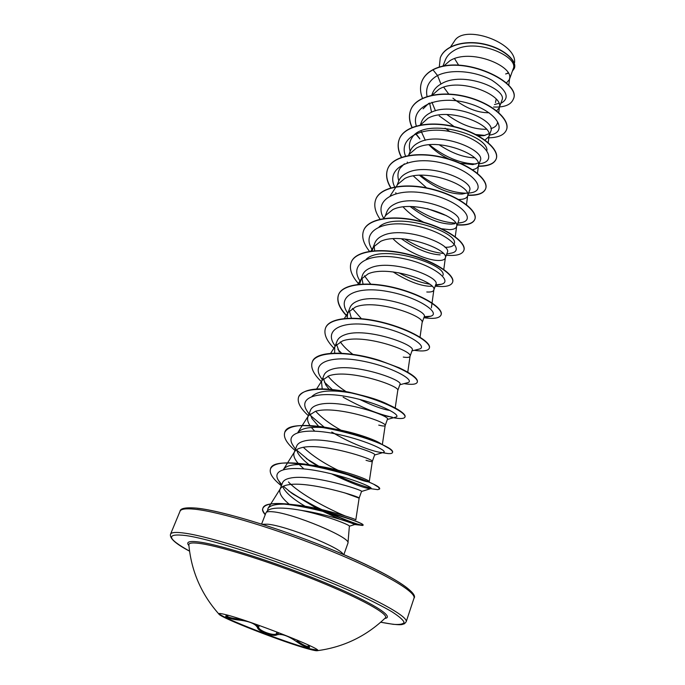 <?xml version="1.0" encoding="UTF-8"?>
<svg xmlns="http://www.w3.org/2000/svg" width="685" height="685" viewBox="0 0 685 685"><rect width="100%" height="100%" fill="white"/><g stroke="black" fill="none" stroke-linecap="round" stroke-linejoin="round"><path stroke-width="1.03" d="M317.592 650.202L308.832 648.567C284.635 642.188 220.364 617.202 219.037 613.546M225.81 614.676C248.801 620.208 321.95 648.832 317.677 650.51L317.532 650.656C316.718 650.973 313.764 650.442 308.661 649.046C284.198 642.59 219.072 617.219 218.798 613.94L218.772 613.726C219.003 613.221 221.349 613.537 225.81 614.676M307.668 644.688C310.185 647.162 310.168 648.104 307.599 647.496C304.423 646.537 300.698 644.559 296.434 641.58C287.871 635.646 281.287 633.437 276.671 634.944C273.52 637.084 257.971 631.27 257.594 627.803C255.651 623.829 249.426 621.252 238.945 620.062C229.235 619.197 221.178 615.567 228.662 615.438M226.624 615.764C227.771 617.228 231.855 618.341 238.894 619.103L241.728 619.454M218.798 613.94C201.27 594.169 191.286 571.102 188.837 544.738L188.837 544.738C188.914 542.76 193.238 542.426 201.818 543.753C223.216 547.05 273.82 563.164 317.575 580.948C361.432 598.741 388.943 614.18 385.424 617.844L385.424 617.844C366.338 636.202 343.707 647.137 317.532 650.656M347.963 543.085L349.376 526.174C350.489 525.172 325.666 515.36 301.203 510.359C290.363 508.39 281.629 507.696 274.985 508.279C270.755 508.749 268.066 509.786 266.927 511.404L266.045 512.62C266.679 511.695 268.863 511.412 272.596 511.772C292.675 513.133 351.302 537.631 347.963 543.085L343.853 554.644M261.601 524.059L266.045 512.62M344.658 492.84L359.128 498.149L361.526 491.462C364.394 490.486 310.373 473.378 289.901 478.173C285.876 479.029 283.436 480.545 282.562 482.711L279.977 489.415C278.855 493.217 281.929 498.149 289.207 504.211M282.631 486.59C285.32 492.446 292.82 498.997 305.133 506.241M267.544 510.71L267.998 508.407C270.429 504.931 277.69 503.578 289.764 504.365C318.063 506.224 357.827 519.701 355.815 519.846L359.128 498.149C361.928 497.378 307.762 480.339 287.298 484.971C283.736 485.699 281.415 486.949 280.328 488.713L279.977 489.415M506.361 83.056L509.323 79.64L509.614 78.458C513.245 65.811 470.167 47.899 449.882 60.725L443.529 66.222M443.709 87.183L448.692 94.025M452.905 98.169C465.252 107.973 477.308 112.837 489.056 112.76M509.323 79.64L513.168 68.928C519.641 56.675 475.125 36.879 453.71 50.733C449.574 53.199 446.74 56.367 445.224 60.237L442.861 66.359M496.659 110.833L499.202 107.853L501.908 100.31C507.962 89.35 462.606 70.23 440.943 84.058C436.816 86.37 434.025 89.384 432.577 93.083L431.755 95.206M431.927 102.245L435.454 110.824M478.335 135.853L483.841 135.656L488.962 133.738M499.202 107.853L499.451 106.826C503.073 94.821 459.292 76.857 438.948 89.247L432.244 95.112M429.606 103.033L431.55 112.237M445.079 128.206L449.925 131.571M484.98 140.074L488.867 136.649L490.743 131.409C496.873 120.38 451.064 100.592 429.82 113.076C425.693 115.303 422.928 118.222 421.515 121.819L420.282 125.012M421.01 130.972L425.308 140.271M428.93 144.783C434.487 150.649 441.157 155.401 448.94 159.048M460.26 163.193L472.778 164.606L478.25 163.03M488.867 136.649L489.081 135.767C492.686 124.456 448.178 106.44 427.782 118.377L420.504 124.97M472.479 169.683C475.655 169.118 477.599 167.911 478.31 166.061L480.236 160.701C486.136 150.392 439.642 130.775 418.458 142.72C414.331 144.852 411.582 147.66 410.212 151.162L408.551 155.469M419.468 175.257C434.316 187.784 448.538 194.052 462.144 194.06L467.256 192.922M478.31 166.061L478.498 165.308C482.077 154.716 436.825 136.683 416.386 148.131L409.382 154.108L408.611 155.461M407.284 162.08L407.327 162.756M413.278 175.917L426.609 187.861M458.633 199.463L460.2 199.446C464.293 199.215 466.742 198.102 467.53 196.09L467.692 195.465C471.237 185.644 425.214 167.594 404.732 178.537L397.694 184.385L390.27 195.713M467.53 196.09L469.499 190.618C475.133 181.045 428.039 161.634 406.856 172.997C402.737 175.017 400.014 177.732 398.679 181.14L397.035 185.404M410.212 206.545C424.991 217.95 438.674 223.815 451.278 224.141L454.84 223.747M395.819 192.665L395.947 193.598M403.097 206.921C408.594 212.949 415.427 218.035 423.595 222.197M441.517 228.739L449.3 229.638C453.376 229.569 455.79 228.61 456.527 226.769L456.655 226.255C460.157 217.239 413.338 199.207 392.822 209.601L385.758 215.321L383.668 218.532M456.621 226.495L458.53 221.178C463.933 212.393 416.112 193.17 394.997 203.942C390.887 205.86 388.19 208.463 386.888 211.759L385.158 216.246M401.333 238.722C415.795 248.878 428.75 254.263 440.19 254.863M392.993 238.705C405.023 251.121 427.089 260.334 438.16 260.48C442.227 260.565 444.599 259.778 445.276 258.108L445.378 257.706C448.829 249.545 401.196 231.547 380.654 241.351L373.565 246.917L372.058 250.95M445.276 258.108L447.322 252.405C452.46 244.442 403.936 225.425 382.872 235.571C378.762 237.378 376.091 239.87 374.841 243.038L372.64 248.758M374.164 246.069L374.661 250.71M393.079 271.902C406.813 280.627 418.74 285.405 428.861 286.244L431.987 286.236M426.789 291.981C430.839 292.238 433.168 291.63 433.776 290.14L435.874 284.309C440.72 277.211 391.512 258.416 370.482 267.904C366.381 269.599 363.735 271.962 362.528 275.019L359.642 284.215M361.894 278.127L363.033 284.001M433.776 290.14L433.862 289.832C437.253 282.571 388.772 264.624 368.213 273.82L361.115 279.197L360.276 280.859M422.071 322.763L424.169 316.924C428.75 310.742 378.745 292.17 357.81 300.972C353.717 302.539 351.088 304.782 349.941 307.702L347.637 313.679L347.149 318.251M349.35 310.913L351.217 317.66M420.042 337.157L422.088 322.661C425.411 316.35 376.056 298.48 355.489 307.017L348.382 312.197L347.637 313.679M403.285 357.082C407.301 357.698 409.544 357.459 410.015 356.363L412.199 350.266C416.446 345.026 365.747 326.711 344.846 334.794C340.762 336.232 338.176 338.347 337.071 341.13L334.717 347.244L334.648 353.117M336.549 344.444L339.289 351.987M410.015 356.363L410.05 356.217C413.303 350.9 363.041 333.133 342.474 340.976L335.376 345.925L334.717 347.244M397.745 390.553L399.963 384.362C403.902 380.124 352.39 362.074 331.583 369.395C327.516 370.705 324.955 372.674 323.911 375.311L321.505 381.562L322.215 388.866M323.474 378.745L325.76 384.842L329.057 389.2M395.202 407.995L397.754 390.51C400.905 386.246 349.718 368.616 329.16 375.722L322.078 380.415L321.505 381.562M378.728 425.111C382.692 426.121 384.842 426.293 385.158 425.625L387.445 419.246C391.049 416.043 338.698 398.285 318.011 404.809C313.953 405.974 311.427 407.798 310.442 410.289L307.985 416.685C307.068 419.194 307.736 422.157 309.988 425.573M310.125 413.843L311.966 418.526L318.628 426.344M382.341 444.642L385.167 425.582C388.224 422.422 336.07 404.955 315.528 411.291L308.473 415.692L307.985 416.685M311.367 427.474L314.68 431.148M366.021 460.294C369.968 461.51 372.058 461.904 372.298 461.467L374.635 454.934C377.855 452.811 324.758 435.386 304.123 441.054C300.081 442.073 297.598 443.743 296.673 446.081M296.511 449.78L297.906 453.11C300.124 456.809 303.952 460.757 309.389 464.944M372.298 461.467L372.298 461.45C375.243 459.464 322.087 442.185 301.58 447.69C298.061 448.547 295.723 449.908 294.559 451.783L294.148 452.622C293.137 455.542 294.473 459.113 298.172 463.351M299.217 464.507L303.909 468.908M505.616 73.963L508.356 73.218M494.459 104.557L498.928 103.349M506.994 73.449L508.124 72.824M450.593 46.871L454.369 41.246C463.865 23.598 516.901 42.581 514.563 62.643M454.566 58.602L458.633 65.186M495.495 102.562L496.154 99.145M440.943 84.058L437.544 75.504C451.929 68.38 476.82 71.617 491.984 80.273C507.225 90.583 510.162 98.28 500.812 103.366M427.029 96.465C425.342 87.466 428.844 80.479 437.544 75.504L432.997 69.836C463.351 53.867 522.449 83.168 513.228 99.368C510.77 104.951 504.22 107.502 493.577 106.997M439.256 67.258L440.267 57.848C444.993 45.124 465.903 39.858 485.203 44.551C504.588 49.123 517.141 61.342 514.307 68.44L512.337 71.24M433.091 69.596C427.551 72.567 423.827 76.455 421.917 81.275L421.823 81.515C423.732 76.694 427.457 72.798 432.997 69.836L433.091 69.596C463.445 53.618 522.535 82.928 513.305 99.128L513.262 99.248M440.267 57.848L440.361 57.617C445.079 44.893 465.988 39.627 485.288 44.311C504.674 48.883 517.226 61.111 514.392 68.209L514.349 68.32M508.321 73.158L505.753 73.937M345.266 515.976C329.656 509.631 300.158 494.493 288.445 481.957M294.559 451.783L283.522 469.328C286.69 465.029 295.526 463.608 310.048 465.038C335.984 467.547 367.802 479.012 369.078 481.341M368.504 481.863C365.345 481.692 357.818 479.063 345.942 473.969M337.825 470.141C323.611 463.197 312.12 455.585 303.361 447.322M308.473 415.692L297.795 432.577C302.145 427.491 312.994 426.096 330.333 428.39C352.741 431.353 376.913 440.318 381.194 443.991L389.234 448.555C380.689 442.322 350.318 431.011 323.8 427.055C301.477 423.809 288.496 425.531 284.849 432.218L284.789 432.372M340.984 430.206C330.144 424.143 321.71 417.824 315.682 411.248M311.975 396.392C318.148 390.578 331.343 389.457 351.533 393.019C367.836 396.358 380.312 400.323 388.977 404.921M390.09 410.486C382.898 409.467 372.726 405.76 359.565 399.364M345.976 391.555C338.167 386.494 332.182 381.339 328.021 376.116M352.886 354.376C347.398 350.215 343.202 346.045 340.291 341.866M361.32 318.628L352.441 308.447M370.653 284.061L364.437 275.824M366.192 259.281C382.513 243.286 447.416 264.924 442.964 275.379M379.156 226.795C396.624 210.886 458.77 232.249 454.335 243.543M454.232 243.963C453.419 246.283 450.328 247.388 444.976 247.276M446.551 215.698L427.32 208.634M398.79 180.857C397.334 176.122 397.771 171.909 400.1 168.202L404.373 163.826M410.144 151.342C408.757 146.444 409.279 142.069 411.711 138.207C423.167 116.664 486.958 133.926 487.001 150.246M474.525 157.841C463.36 157.422 451.535 153.046 439.059 144.698M423.099 108.838L428.75 103.375M497.481 122.675C497.002 125.518 494.801 127.487 490.88 128.583M486.444 129.251C473.874 129.585 460.68 124.67 446.86 114.506M439.196 115.868L454.129 126.562M475.844 134.517L485.083 135.424M489.415 135.108C508.398 132.736 498.492 112.015 468.66 103.366C438.999 94.367 409.895 106.021 416.334 125.954M429.341 144.74C444.976 157.267 460.534 163.689 476.032 164.006M480.536 163.612L479.123 163.784L480.536 163.612C498.337 160.924 485.871 140.716 455.422 132.813C425.128 124.559 397.685 136.555 405.537 156.103M420.581 175.214C436.653 186.979 451.989 192.973 466.596 193.213M469.156 193.067L471.306 192.75C487.891 189.831 472.821 170.128 441.799 162.944C410.906 155.427 385.278 167.748 394.671 186.936M412.276 206.587C427.851 216.999 442.33 222.497 455.722 223.07M457.863 223.036L461.699 222.548C477.043 219.491 459.361 200.311 427.842 193.795C396.418 186.962 372.726 199.583 383.728 218.429M404.749 239.005C418.706 247.465 431.55 252.285 443.281 253.441M450.045 253.373L451.732 253.039C465.654 249.948 445.815 231.53 414.151 225.511C382.538 219.174 360.387 231.513 372.28 249.854M398.704 272.733C409.844 278.735 420.11 282.545 429.512 284.155M435.694 284.806L441.388 284.258C453.735 281.244 432.329 263.819 400.811 258.082C369.343 252.054 348.177 263.537 360.156 281.192M424.229 316.684L430.659 316.239C441.44 313.37 418.552 296.922 387.213 291.416C355.9 285.636 335.684 296.245 347.766 313.216L347.766 313.216M351.2 317.634L351.653 318.14M418.449 349.273L419.545 348.999C428.604 346.387 405.118 331.223 374.352 325.709C343.596 319.964 323.431 328.937 334.374 344.863L335.179 346.053L334.374 344.863M337.902 349.47L341.584 353.237M407.138 382.812L408.046 382.572C415.401 380.261 391.383 366.329 361.166 360.807C330.949 355.087 310.87 362.519 320.751 377.358L321.924 379.113M324.356 382.11L332.251 389.491M380.415 414.528L391.555 417.148M395.416 417.208L396.144 417.002C401.83 415.033 377.349 402.266 347.68 396.743C318.003 391.049 298.035 396.992 306.854 410.7L307.942 412.353M310.579 415.624L324.202 427.14M334.537 433.673C353.494 444.745 375.311 452.331 381.913 452.52M383.275 452.477L383.823 452.314C387.89 450.739 363.007 439.076 333.869 433.545C304.705 427.868 284.866 432.415 292.7 444.95L293.685 446.492M296.571 450.036L309.551 460.885L317.369 465.971M318.114 466.425L318.987 466.947M331.429 473.797C352.081 483.627 365.131 488.585 370.576 488.67L371.073 488.551C373.556 487.403 348.357 476.794 319.741 471.254C291.091 465.586 271.397 468.78 278.264 480.125L281.809 484.672M283.333 486.222L291.776 493.2L317.018 508.51M319.818 509.957L339.717 519.196M354.53 524.607L354.625 524.547C355.035 523.931 326.813 514.075 301.203 510.359M421.823 81.515C419.888 86.678 420.11 92.261 422.491 98.263M488.225 137.831C498.235 137.711 504.323 135.022 506.498 129.773C510.256 120.14 492.669 103.82 467.17 97.176C441.731 90.377 415.838 95.926 410.666 110.079C408.68 115.405 409.116 121.202 411.985 127.453M415.786 133.935L419.845 138.952M478.224 166.284C488.122 166.369 494.099 163.946 496.154 159.023C499.75 149.921 481.76 134.003 455.962 127.299C430.223 120.457 404.253 125.543 399.261 139.278C397.24 144.775 397.951 150.786 401.393 157.319M467.804 195.328C477.719 195.653 483.653 193.504 485.605 188.88C488.996 180.326 470.604 164.837 444.514 158.089C418.484 151.197 392.436 155.803 387.624 169.084C385.552 174.761 386.597 181.028 390.75 187.887M457.169 224.971C467.093 225.553 472.975 223.695 474.825 219.38C478.019 211.408 459.198 196.364 432.809 189.565C406.479 182.63 380.355 186.722 375.731 199.523C373.625 205.414 375.072 211.965 380.089 219.2M446.303 255.24C456.236 256.096 462.067 254.529 463.805 250.547C466.802 243.184 447.545 228.61 420.838 221.752C394.183 214.773 367.991 218.335 363.572 230.648C361.44 236.762 363.41 243.646 369.48 251.301M435.215 286.142C445.156 287.28 450.935 286.03 452.554 282.391C455.319 275.653 435.609 261.584 408.594 254.674C381.631 247.653 355.378 250.659 351.157 262.432C348.99 268.82 351.619 276.106 359.034 284.266M424.152 317.754C433.939 319.133 439.573 318.191 441.046 314.946C443.597 308.875 423.416 295.321 396.067 288.359C368.77 281.287 342.449 283.71 338.458 294.944C336.403 301.117 339.272 308.267 347.072 316.367M414.279 350.318C423.065 351.61 428.065 350.917 429.289 348.22C431.593 342.851 410.923 329.853 383.249 322.832C355.618 315.716 329.237 317.523 325.486 328.175C323.568 333.963 326.514 340.787 334.331 348.622M404.056 383.634C411.873 384.884 416.274 384.422 417.259 382.247C419.306 377.606 398.139 365.191 370.123 358.127C342.149 350.96 315.725 352.124 312.206 362.159C310.425 367.597 313.507 374.121 321.445 381.733M378.137 413.56L388.412 416.634M393.455 417.756L395.776 418.141C401.256 418.903 404.313 418.544 404.955 417.062C406.753 413.183 385.056 401.384 356.688 394.26C328.346 387.051 301.871 387.539 298.626 396.94C296.99 402.026 300.235 408.277 308.361 415.692M331.771 432.038L334.811 433.725M382.478 452.708L387.847 453.556C390.544 453.77 392.051 453.479 392.368 452.674C399.124 444.771 289.13 411.445 284.729 432.518C283.239 437.244 286.655 443.204 294.995 450.413M311.966 462.529L317.943 466.057M318.876 466.579L319.861 467.127M373.231 489.022L377.743 489.647L379.481 489.124C385.595 483.267 274.163 449.617 270.498 468.942C269.119 473.224 272.741 478.841 281.381 485.776M293.129 494.176L320.392 509.255M324.193 511.07C346.362 520.883 359.248 525.669 362.862 525.429L363.016 525.327C367.014 522.047 265.669 492.258 262.834 508.527C261.987 509.777 262.775 511.849 265.198 514.743M506.532 129.653L506.583 129.534C510.342 119.892 492.763 103.572 467.264 96.927C441.825 90.129 415.932 95.677 410.76 109.84C408.757 115.217 409.219 121.065 412.156 127.384M415.958 133.806L419.64 138.396M478.318 166.044C488.208 166.121 494.185 163.698 496.24 158.774C499.836 149.664 481.855 133.746 456.056 127.05C430.326 120.2 404.347 125.295 399.355 139.038C397.317 144.578 398.062 150.657 401.581 157.25M467.898 195.079C477.805 195.405 483.738 193.256 485.691 188.632C489.081 180.069 470.698 164.58 444.608 157.833C418.586 150.94 392.531 155.546 387.719 168.827C385.629 174.564 386.708 180.9 390.955 187.827M457.255 224.723C467.179 225.305 473.07 223.438 474.91 219.123C478.113 211.151 459.301 196.098 432.911 189.3C406.573 182.364 380.458 186.466 375.825 199.266L375.782 199.395M463.805 250.547L463.899 250.29C466.896 242.918 447.647 228.336 420.941 221.486C394.286 214.499 368.093 218.07 363.675 230.383L363.624 230.511M452.597 282.254L452.648 282.117C455.414 275.379 435.711 261.302 408.697 254.4C381.733 247.379 355.481 250.385 351.268 262.167L351.217 262.295M441.089 314.8L441.14 314.672C443.692 308.592 423.518 295.038 396.17 288.077C368.873 281.004 342.551 283.436 338.57 294.67C336.515 300.826 339.358 307.942 347.098 316.025M429.289 348.22L429.384 347.937C431.696 342.56 411.034 329.562 383.36 322.549C355.72 315.425 329.348 317.241 325.589 327.892L325.538 328.038M417.259 382.247L417.362 381.965C418.15 378.719 412.139 374.01 399.321 367.845L379.541 360.421C349.359 350.797 315.614 350.369 312.317 361.877L312.266 362.014M343.142 397.189C361.766 407.575 378.188 414.262 392.411 417.242M404.998 416.917L405.058 416.771C405.58 415.144 403.097 412.67 397.6 409.339C386.246 402.694 369.9 396.94 348.562 392.068C320.623 386.657 304.012 388.181 298.737 396.649L298.686 396.795M392.402 452.52L392.471 452.374C392.753 451.535 391.674 450.259 389.234 448.555M306.298 458.539L318.808 466.194M319.878 466.793L320.897 467.35M335.77 474.893C350.455 481.598 362.245 486.042 371.159 488.217M379.507 488.962L378.505 487.232C373.179 482.06 331.857 466.999 301.006 463.642C283.359 461.716 273.229 463.377 270.618 468.634L270.566 468.788M288.591 490.777C298.6 497.55 309.663 503.809 321.779 509.571M325.932 511.532C348.485 521.345 360.884 525.832 363.127 525.01L363.076 524.83C363.298 522.664 314.877 505.813 284.617 503.783C272.125 502.85 264.907 504.323 262.954 508.21C262.107 509.46 262.894 511.532 265.318 514.435M256.258 624.403L258.596 627.289C258.87 630.671 273.272 636.065 276.252 633.899L278.572 633.36M297.393 640.192L297.136 640.895C302.761 644.842 306.709 646.751 308.986 646.614M239.082 618.598L238.945 620.062M259.272 625.482L258.596 627.289L257.594 627.803M276.945 632.024L276.252 633.899L276.671 634.944M297.136 640.895L296.434 641.58M188.906 545.585C185.575 541.698 189.574 540.593 200.902 542.272C223.875 545.722 280.593 564.089 326.291 583.226C372.143 602.363 395.519 617.194 384.816 618.435M189.548 551.134C166.815 538.376 165.607 533.187 185.935 535.567C216.126 539.712 301.939 568.721 356.371 593.655C370.945 600.437 382.761 606.448 391.803 611.688C399.038 616.337 403.131 619.899 404.082 622.348C403.268 624.138 399.697 624.797 393.353 624.335L380.697 622.22C392.248 624.395 399.415 625.148 402.181 624.497L404.535 623.71L406.179 621.792C408.525 616.663 374.558 597.834 321.847 576.59C269.239 555.347 209.721 536.68 185.164 533.221C176.182 531.937 171.31 532.254 170.539 534.163C169.366 538.222 175.711 543.89 189.557 551.16M196.766 508.142C222.514 510.693 285.482 530.07 338.142 552.221C391.537 574.484 418.843 593.124 413.988 598.21C416.643 592.123 383.275 572.403 331.078 551.057C278.992 529.71 219.739 511.755 194.977 509.238C185.935 508.304 180.951 508.955 180.044 511.207C180.301 508.296 185.806 507.26 196.561 508.116M343.219 554.37C340.762 547.7 286.27 525.832 267.818 524.213L262.261 524.265M412.969 594.785C411.942 587.516 377.135 567.865 326.745 547.555C276.423 527.245 220.895 510.642 197.109 508.244M296.665 446.081L294.148 452.622M180.044 511.207L170.539 534.163M413.988 598.21L406.179 621.792M267.989 508.407L280.328 488.713M369.283 481.469L372.298 461.45M316.633 388.977L322.078 380.415M330.649 353.323L335.376 345.925M407.763 372.169L410.05 356.217M344.358 318.474L348.382 312.197M357.75 284.403L361.115 279.197M431.353 307.908L433.862 289.832M370.85 251.104L373.565 246.917M443.777 269.453L445.378 257.706M455.251 236.71L456.655 226.255M466.476 204.669L467.692 195.465M408.474 155.486L409.382 154.108M477.462 173.322L478.498 165.308M420.479 124.978L420.83 124.447M488.217 142.626L489.081 135.767M498.74 112.58L499.451 106.826M508.758 85.505L509.614 78.458M393.772 417.662L395.776 418.141M382.675 452.648L387.847 453.556M370.576 488.67L377.743 489.647M354.625 524.547L362.862 525.429M471.306 192.75L468.583 193.153M461.699 222.548L457.794 223.224M451.732 253.039L446.74 254.015M441.388 284.258L435.429 285.542M430.659 316.239L423.844 317.831M419.545 348.999L411.976 350.891M408.046 382.572L399.817 384.764M320.751 377.358L322.258 379.601M396.144 417.002L387.367 419.46M306.854 410.7L309.012 413.997M383.823 452.314L374.609 455.02M292.7 444.95L295.44 449.249M371.073 488.551L361.526 491.47M278.264 480.125L281.535 485.382M354.633 524.573L349.376 526.226M289.764 504.365L284.617 503.783M361.397 523.7L363.076 524.83M310.048 465.038L301.006 463.642M374.233 484.595L378.505 487.232M330.333 428.382L323.8 427.055M351.533 393.019L348.562 392.068M375.62 359.599L379.541 360.421M228.713 615.455L226.615 615.695M307.616 644.662L309.209 646.417"/></g></svg>
